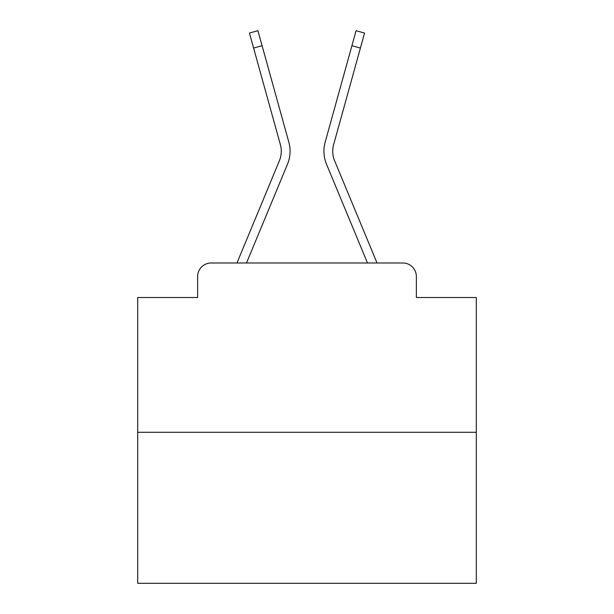 <?xml version="1.0" encoding="UTF-8"?>
<svg xmlns="http://www.w3.org/2000/svg" width="614" height="614" viewBox="0 0 614 614"><rect width="100%" height="100%" fill="white"/><g stroke="black" fill="none" stroke-linecap="round" stroke-linejoin="round"><path stroke-width="0.92" d="M197.631 276.523L197.631 297.521L197.631 276.523A13.546 13.546 0 0 1 211.178 262.984L237.081 262.984A42.665 42.665 0 0 1 238.132 260.175L279.355 160.845A25.059 25.059 0 0 0 280.352 144.543L249.438 33.056L257.918 30.7L262.086 45.712L253.597 48.061M476.303 432.287L137.697 432.287L137.697 583.3L476.303 583.3L476.303 297.521L416.369 297.521L416.369 276.523A13.546 13.546 0 0 0 402.822 262.984L211.178 262.984M137.697 432.287L137.697 297.521L197.631 297.521M262.086 45.712L288.841 142.195A33.862 33.862 0 0 1 287.482 164.222L246.506 262.984L287.482 164.222L246.506 262.984L287.482 164.222L246.506 262.984L287.482 164.222L246.506 262.984L287.482 164.222L246.506 262.984L287.482 164.222L246.506 262.984L287.482 164.222L246.506 262.984L287.482 164.222L246.506 262.984L287.482 164.222L246.506 262.984L287.482 164.222L246.506 262.984L287.482 164.222L246.506 262.984L287.482 164.222L246.506 262.984L287.482 164.222L246.506 262.984L287.482 164.222L246.506 262.984L287.482 164.222L246.506 262.984L287.482 164.222L246.506 262.984L287.482 164.222L246.506 262.984L287.482 164.222L246.506 262.984L287.482 164.222L246.506 262.984L254.181 262.984M359.819 262.984L367.494 262.984L326.518 164.222A33.862 33.862 0 0 1 325.159 142.195L356.082 30.7L364.562 33.056L360.403 48.061L351.914 45.712M334.645 160.845A25.059 25.059 0 0 1 333.648 144.543A25.059 25.059 0 0 0 334.645 160.845L375.868 260.175A42.665 42.665 0 0 1 376.919 262.984L402.822 262.984M416.369 297.521L416.369 276.523M279.355 160.845A25.059 25.059 0 0 0 280.352 144.543A25.059 25.059 0 0 1 279.355 160.845A25.059 25.059 0 0 0 280.352 144.543A25.059 25.059 0 0 1 279.355 160.845A25.059 25.059 0 0 0 280.352 144.543A25.059 25.059 0 0 1 279.355 160.845A25.059 25.059 0 0 0 280.352 144.543A25.059 25.059 0 0 1 279.355 160.845A25.059 25.059 0 0 0 280.352 144.543A25.059 25.059 0 0 1 279.355 160.845A25.059 25.059 0 0 0 280.352 144.543A25.059 25.059 0 0 1 279.355 160.845A25.059 25.059 0 0 0 280.352 144.543A25.059 25.059 0 0 1 279.355 160.845A25.059 25.059 0 0 0 280.352 144.543A25.059 25.059 0 0 1 279.355 160.845A25.059 25.059 0 0 0 280.352 144.543A25.059 25.059 0 0 1 279.355 160.845A25.059 25.059 0 0 0 280.352 144.543A25.059 25.059 0 0 1 279.355 160.845A25.059 25.059 0 0 0 280.352 144.543A25.059 25.059 0 0 1 279.355 160.845A25.059 25.059 0 0 0 280.352 144.543A25.059 25.059 0 0 1 279.355 160.845A25.059 25.059 0 0 0 280.352 144.543A25.059 25.059 0 0 1 279.355 160.845A25.059 25.059 0 0 0 280.352 144.543A25.059 25.059 0 0 1 279.355 160.845A25.059 25.059 0 0 0 280.352 144.543A25.059 25.059 0 0 1 279.355 160.845A25.059 25.059 0 0 0 280.352 144.543A25.059 25.059 0 0 1 279.355 160.845A25.059 25.059 0 0 0 280.352 144.543A25.059 25.059 0 0 1 279.355 160.845A25.059 25.059 0 0 0 280.352 144.543M367.494 262.984L326.518 164.222L367.494 262.984M333.648 144.543L360.403 48.061"/></g></svg>

